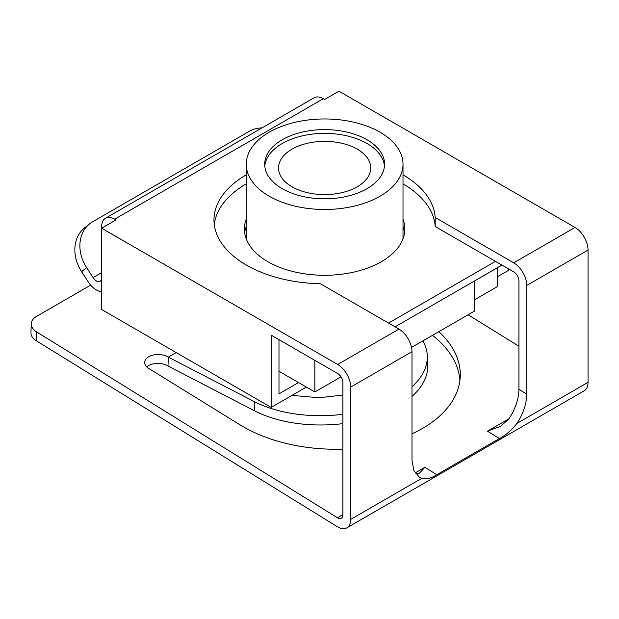 <?xml version="1.0" encoding="UTF-8"?>
<svg xmlns="http://www.w3.org/2000/svg" width="619" height="619" viewBox="0 0 619 619"><rect width="100%" height="100%" fill="white"/><g stroke="black" fill="none" stroke-linecap="round" stroke-linejoin="round"><path stroke-width="0.93" d="M342.887 395.123L319.04 397.723L291.959 395.394M411.999 433.818A129.092 77.089 1.8 0 0 422.46 428.425A129.092 77.089 1.8 0 0 460.265 376.05A129.092 77.089 1.8 0 0 438.863 331.66M432.472 335.351A129.092 77.089 -178.2 0 1 459.909 380.484M246.246 174.837A110.654 63.889 0 0 0 213.973 219.931A110.654 63.889 0 0 0 246.385 265.102A110.654 63.889 0 0 0 320.449 283.773L398.961 329.099A18.438 10.647 60 0 1 411.999 351.685L350.71 387.076L350.71 519.372L421.841 478.301L419.334 477.117L413.879 470.548L411.999 460.404L411.999 351.685M246.246 183.874A110.654 63.889 0 0 0 214.251 224.449M337.487 517.755A7.374 4.256 60 0 0 341.355 518.235A7.374 4.256 60 0 0 342.887 514.853L342.887 382.557A7.374 4.256 60 0 0 337.672 373.52L271.161 335.127L271.161 407.403L101.632 309.523L101.632 228.21L115.977 219.931L114.67 219.18A18.438 10.647 -120 0 0 105.454 218.267L314.104 97.802A18.438 10.647 60 0 1 323.327 98.715L324.627 99.466L338.972 91.186L575.012 227.459A18.438 10.647 60 0 1 588.05 250.045L588.05 382.341A18.438 10.647 60 0 1 584.228 390.79L346.888 527.814A18.438 10.647 -120 0 1 337.216 526.63L36.343 340.79A18.438 11.01 -178.2 0 1 30.95 332.697L31.221 323.822A18.438 11.01 1.8 0 0 36.614 331.916L337.487 517.755L342.887 514.644M146.695 366.866A13.835 8.256 -178.2 0 1 168.004 366.015L254.633 410.854L254.223 401.561A101.431 55.416 -2.5 0 0 342.887 414.304M342.887 449.108A129.092 77.089 1.8 0 1 239.94 424.781L148.715 368.429A13.835 8.256 -178.2 0 1 144.668 362.363A13.835 8.256 -178.2 0 1 153.326 355.02A13.835 8.256 -178.2 0 1 168.275 357.14L254.223 401.561M415.813 473.891L419.581 473.071L424.858 467.314L436.805 474.688L499.401 438.554L487.455 431.172L500.477 426.367L508.741 419.102C515.325 409.144 518.722 399.216 518.931 389.312L518.931 280.918A7.374 4.256 -120 0 0 513.716 271.88L435.203 226.554A110.654 63.889 0 0 0 403.008 183.874M468.08 314.792L518.931 346.207M90.699 285.119L36.622 316.34A18.438 11.01 1.8 0 0 31.221 323.822M176.191 352.575L168.275 357.14L168.004 366.015M518.931 389.312L526.761 394.148L526.761 285.436A18.438 10.647 -120 0 0 513.716 262.843L435.203 217.517A110.654 63.889 0 0 0 403.008 174.837M526.761 394.148C526.568 403.843 523.287 413.6 516.919 423.411C511.658 430.174 505.824 435.219 499.401 438.554M101.632 291.704A18.438 10.647 60 0 1 88.037 281.591L81.615 271.671A36.885 29.998 -128.6 0 1 84.679 227.792L89.709 223.776A36.885 29.998 51.4 0 0 86.645 267.648L93.067 277.575A7.374 4.256 -120 0 0 100.108 281.281A7.374 4.256 -120 0 0 101.632 277.908M261.992 127.885A36.885 29.998 51.4 0 0 249.24 131.352L92.749 221.703A36.885 29.998 51.4 0 0 89.709 223.776M350.71 387.076A18.438 10.647 -120 0 0 337.672 364.49L101.632 228.21L101.632 226.709A18.438 10.647 -120 0 1 105.454 218.267M508.501 268.87L508.501 270.379L497.421 276.778M346.888 527.814A18.438 10.647 -120 0 0 350.71 519.372M436.805 474.688C431.11 478.355 426.12 479.563 421.841 478.301M500.678 265.861L497.421 267.741L497.421 286.566L474.595 299.735M306.374 387.076L271.161 407.403M278.983 339.645L278.983 393.854L298.544 382.557M435.203 226.554L435.203 217.517M411.999 386.79A101.431 55.416 -2.5 0 0 427.28 355.67L427.69 364.962A101.431 55.416 177.5 0 1 411.999 396.454M342.887 423.644A101.431 55.416 177.5 0 1 254.633 410.854M427.28 355.67A101.431 55.416 -2.5 0 0 422.862 340.899M404.586 232.729A80.222 46.317 0 0 0 403.008 226.624M246.246 219.095A80.222 46.317 0 0 0 244.404 228.968A80.222 46.317 0 0 0 293.924 271.756A80.222 46.317 0 0 0 381.358 261.713A80.222 46.317 0 0 0 404.849 228.968A80.222 46.317 0 0 0 403.008 219.095M388.531 323.079L495.463 261.342M395.046 326.84L501.978 265.102M246.246 226.624A80.222 46.317 0 0 0 244.667 232.729M264.777 166.101A59.935 34.602 180 0 1 282.249 143.507A59.935 34.602 180 0 1 346.052 135.662A59.935 34.602 180 0 1 384.476 166.101M367.013 188.687A59.935 34.602 180 0 1 301.693 196.184A59.935 34.602 180 0 1 264.692 164.213A59.935 34.602 180 0 1 282.249 139.747A59.935 34.602 180 0 1 347.569 132.242A59.935 34.602 180 0 1 384.569 164.213A59.935 34.602 180 0 1 367.013 188.687M357.233 186.806A46.108 26.617 180 0 1 306.985 192.571A46.108 26.617 180 0 1 278.519 167.981A46.108 26.617 180 0 1 292.029 149.156A46.108 26.617 180 0 1 342.276 143.391A46.108 26.617 180 0 1 370.735 167.981A46.108 26.617 180 0 1 357.233 186.806M380.051 196.215A78.381 45.249 0 0 0 403.008 164.213A78.381 45.249 0 0 0 354.625 122.407A78.381 45.249 0 0 0 269.203 132.218A78.381 45.249 0 0 0 246.246 164.213A78.381 45.249 0 0 0 294.636 206.026A78.381 45.249 0 0 0 380.051 196.215M314.847 360.343L314.847 391.966L278.983 371.261M341.015 376.863L314.847 391.966M474.595 280.918L474.595 311.032L411.534 347.437M487.455 431.172L508.98 418.746M415.14 472.924L424.858 467.314M588.05 250.045L526.761 285.436M516.919 423.411L588.05 382.341M513.716 262.843L575.012 227.459M101.632 272.623L93.067 277.575M323.327 98.715L114.67 219.18M337.672 364.49L398.961 329.099M36.614 331.916L36.343 340.79M86.645 267.648L81.615 271.671M403.008 164.213L403.008 238.841M246.246 164.213L246.246 238.841"/></g></svg>
